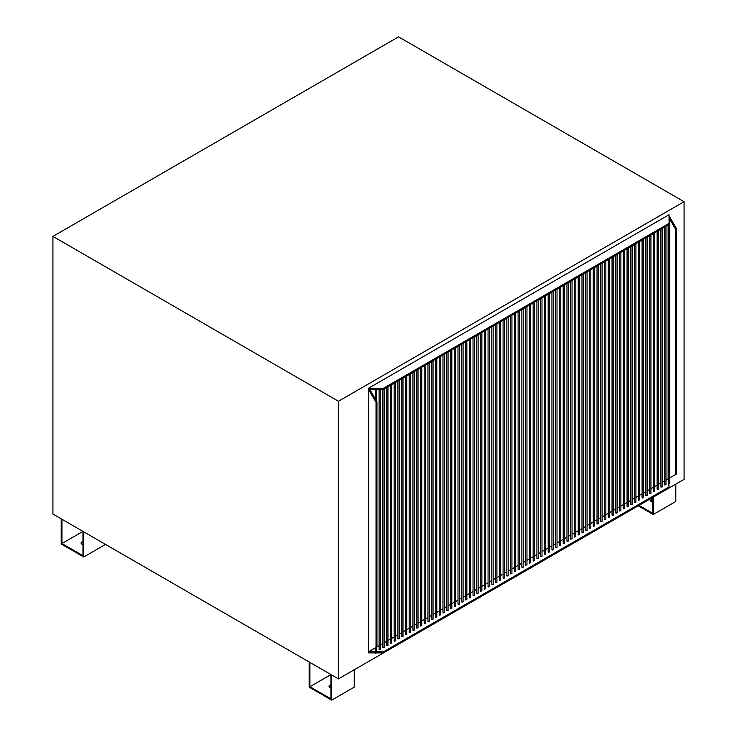 <?xml version="1.0" encoding="UTF-8"?>
<svg xmlns="http://www.w3.org/2000/svg" width="737" height="737" viewBox="0 0 737 737"><rect width="100%" height="100%" fill="white"/><g stroke="black" fill="none" stroke-linecap="round" stroke-linejoin="round"><path stroke-width="1.11" d="M652.503 502.063A2.653 1.529 180 0 1 650.605 500.598A2.653 1.529 180 0 1 651.388 499.511A2.653 1.529 180 0 1 652.503 499.124M652.503 500.008A2.653 1.529 0 0 0 651.388 500.395A2.653 1.529 0 0 0 650.725 501.04M330.931 687.722A2.653 1.529 180 0 1 329.043 686.248A2.653 1.529 180 0 1 329.817 685.17A2.653 1.529 180 0 1 330.931 684.784M330.931 685.668A2.653 1.529 0 0 0 329.817 686.055A2.653 1.529 0 0 0 329.153 686.691M82.968 544.56A2.653 1.529 180 0 1 81.079 543.095A2.653 1.529 180 0 1 81.853 542.008A2.653 1.529 180 0 1 82.968 541.621M82.968 542.506A2.653 1.529 0 0 0 81.853 542.893A2.653 1.529 0 0 0 81.19 543.538M669.721 219.055L669.058 218.668L669.058 214.716L368.5 388.242L376.681 388.242L376.681 389.329L383.526 389.329L669.058 224.472L669.058 219.433L669.721 219.055L669.721 483.684L669.058 484.071M376.487 651.517L376.681 652.871L375.548 653.148L375.548 651.517M380.237 649.343L379.297 649.887L379.297 649.343M383.995 647.178L383.056 647.722L383.056 647.178M387.754 645.013L386.814 645.548L386.814 645.013M391.513 642.839L390.573 643.383L390.573 642.839M395.272 640.674L394.332 641.218L394.332 640.674M399.021 638.5L398.091 639.043L398.091 638.5M402.78 636.335L401.84 636.879L401.84 636.335M406.538 634.161L405.599 634.704L405.599 634.161M410.297 631.996L409.357 632.539L409.357 631.996M414.056 629.822L413.116 630.365L413.116 629.822M417.815 627.657L416.875 628.2L416.875 627.657M421.564 625.492L420.624 626.026L420.624 625.492M425.323 623.318L424.383 623.861L424.383 623.318M429.081 621.153L428.142 621.687L428.142 621.153M432.84 618.979L431.9 619.522L431.9 618.979M436.599 616.814L435.659 617.357L435.659 616.814M440.348 614.64L439.409 615.183L439.409 614.64M444.107 612.475L443.167 613.018L443.167 612.475M447.866 610.3L446.926 610.844L446.926 610.3M451.624 608.136L450.685 608.679L450.685 608.136M455.383 605.961L454.443 606.505L454.443 605.961M459.142 603.796L458.202 604.34L458.202 603.796M462.891 601.632L461.952 602.166L461.952 601.632M466.65 599.457L465.71 600.001L465.71 599.457M470.409 597.292L469.469 597.836L469.469 597.292M474.167 595.118L473.228 595.662L473.228 595.118M477.926 592.953L476.986 593.497L476.986 592.953M481.676 590.779L480.736 591.323L480.736 590.779M485.434 588.614L484.495 589.158L484.495 588.614M489.193 586.44L488.253 586.984L488.253 586.44M492.952 584.275L492.012 584.819L492.012 584.275M496.71 582.11L495.771 582.645L495.771 582.11M500.46 579.936L499.529 580.48L499.529 579.936M504.219 577.771L503.279 578.315L503.279 577.771M507.977 575.597L507.038 576.141L507.038 575.597M511.736 573.432L510.796 573.976L510.796 573.432M515.495 571.258L514.555 571.801L514.555 571.258M519.253 569.093L518.314 569.637L518.314 569.093M523.003 566.919L522.063 567.462L522.063 566.919M526.762 564.754L525.822 565.297L525.822 564.754M530.52 562.58L529.581 563.123L529.581 562.58M534.279 560.415L533.339 560.958L533.339 560.415M538.038 558.25L537.098 558.784L537.098 558.25M541.787 556.076L540.847 556.619L540.847 556.076M545.546 553.911L544.606 554.454L544.606 553.911M549.305 551.737L548.365 552.28L548.365 551.737M553.063 549.572L552.124 550.115L552.124 549.572M556.822 547.398L555.882 547.941L555.882 547.398M560.581 545.233L559.641 545.776L559.641 545.233M564.33 543.058L563.39 543.602L563.39 543.058M568.089 540.894L567.149 541.437L567.149 540.894M571.848 538.729L570.908 539.263L570.908 538.729M575.606 536.554L574.667 537.098L574.667 536.554M579.365 534.389L578.425 534.933L578.425 534.389M583.114 532.215L582.175 532.759L582.175 532.215M586.873 530.05L585.933 530.594L585.933 530.05M590.632 527.876L589.692 528.42L589.692 527.876M594.391 525.711L593.451 526.255L593.451 525.711M598.149 523.537L597.21 524.081L597.21 523.537M601.899 521.372L600.968 521.916L600.968 521.372M605.657 519.207L604.718 519.742L604.718 519.207M609.416 517.033L608.476 517.577L608.476 517.033M613.175 514.868L612.235 515.403L612.235 514.868M616.933 512.694L615.994 513.238L615.994 512.694M620.692 510.529L619.753 511.073L619.753 510.529M624.442 508.355L623.502 508.899L623.502 508.355M628.2 506.19L627.261 506.734L627.261 506.19M631.959 504.016L631.019 504.559L631.019 504.016M635.718 501.851L634.778 502.394L634.778 501.851M639.476 499.677L638.537 500.22L638.537 499.677M643.226 497.512L642.286 498.055L642.286 497.512M646.985 495.347L646.045 495.881L646.045 495.347M650.743 493.173L649.804 493.716L649.804 493.173M654.502 491.008L653.562 491.551L653.562 491.008M658.261 488.834L657.321 489.377L657.321 488.834M662.019 486.669L661.08 487.212L661.08 486.669M665.769 484.495L664.829 485.038L664.829 484.495M379.104 645.667L376.681 647.068L376.681 651.784L383.526 651.784L669.058 486.936L668.588 482.33M668.118 225.015L668.118 478.801L665.962 480.045M664.636 480.81L662.213 482.219M660.877 482.984L658.454 484.384M657.128 485.149L654.696 486.558M653.369 487.323L650.937 488.723M649.61 489.488L647.178 490.888M645.852 491.662L643.429 493.062M642.093 493.827L639.67 495.227M638.343 496.001L635.911 497.401M634.585 498.166L632.153 499.566M630.826 500.34L628.394 501.74M627.067 502.505L624.635 503.905M623.309 504.67L620.886 506.079M619.55 506.844L617.127 508.244M615.8 509.009L613.368 510.419M612.042 511.183L609.61 512.583M608.283 513.348L605.851 514.748M604.524 515.522L602.101 516.923M600.766 517.687L598.343 519.088M597.016 519.861L594.584 521.262M593.257 522.026L590.825 523.427M589.499 524.191L587.067 525.601M585.74 526.365L583.317 527.766M581.981 528.53L579.558 529.94M578.232 530.704L575.8 532.105M574.473 532.869L572.041 534.27M570.714 535.044L568.282 536.444M566.956 537.209L564.524 538.609M563.197 539.383L560.774 540.783M559.438 541.548L557.015 542.948M555.689 543.722L553.257 545.122M551.93 545.887L549.498 547.287M548.171 548.052L545.739 549.461M544.413 550.226L541.99 551.626M540.654 552.391L538.231 553.8M536.904 554.565L534.472 555.965M533.146 556.73L530.714 558.13M529.387 558.904L526.955 560.304M525.628 561.069L523.196 562.469M521.87 563.243L519.447 564.643M518.111 565.408L515.688 566.808M514.362 567.573L511.929 568.982M510.603 569.747L508.171 571.147M506.844 571.912L504.412 573.322M503.085 574.086L500.663 575.486M499.327 576.251L496.904 577.651M495.577 578.425L493.145 579.826M491.819 580.59L489.386 581.99M488.06 582.764L485.628 584.165M484.301 584.929L481.878 586.33M480.542 587.094L478.12 588.504M476.793 589.268L474.361 590.669M473.034 591.433L470.602 592.843M469.276 593.607L466.843 595.008M465.517 595.772L463.085 597.182M461.758 597.947L459.335 599.347M457.999 600.111L455.577 601.512M454.25 602.286L451.818 603.686M450.491 604.451L448.059 605.851M446.733 606.625L444.3 608.025M442.974 608.79L440.551 610.19M439.215 610.955L436.792 612.364M435.466 613.129L433.034 614.529M431.707 615.294L429.275 616.703M427.948 617.468L425.516 618.868M424.19 619.633L421.757 621.033M420.431 621.807L418.008 623.207M416.672 623.972L414.249 625.372M412.923 626.146L410.491 627.546M409.164 628.311L406.732 629.711M405.405 630.476L402.973 631.885M401.647 632.65L399.224 634.05M397.888 634.815L395.465 636.224M394.138 636.989L391.706 638.389M390.38 639.154L387.948 640.554M386.621 641.328L384.189 642.728M382.862 643.493L380.439 644.893M375.354 647.832L368.5 651.784L375.354 651.784L375.354 647.832M52.917 236.402L338.44 401.26L684.083 201.698L398.56 36.85L52.917 236.402L52.917 514.048L338.44 678.897L338.44 401.26M376.681 388.242L383.526 388.242L669.058 223.394M375.548 389.053L375.354 388.242M368.5 388.242L368.5 389.329L375.354 389.329L375.354 399.021M376.681 652.871L383.526 652.871L669.058 488.023L669.058 486.936M368.5 651.784L376.017 647.445L376.017 402.338L368.5 389.329L368.5 652.871L375.354 652.871M383.526 388.242L383.526 389.329M383.526 651.784L383.526 652.871M669.721 477.88L676.575 473.919L676.575 228.811L669.058 215.803M675.636 474.462L675.636 229.354L676.575 228.811M675.636 229.354L669.721 219.119M669.528 218.778L669.058 217.968M376.017 647.445L376.957 646.911L376.957 401.794L369.753 389.329M376.017 402.338L376.957 401.794M61.189 518.83L61.189 543.98L83.732 556.988L83.732 531.847M61.963 543.538L82.968 531.405L82.968 555.661L61.963 543.538L61.963 519.272M105.511 544.422L83.732 556.988M309.918 686.691L330.931 674.567L330.931 698.823L309.918 686.691L309.918 662.434M309.153 661.992L309.153 687.133L331.696 700.15L331.696 675.009M354.239 669.786L354.239 687.133L331.696 700.15M652.503 497.586L652.503 513.164L639.007 505.379M675.811 484.126L675.811 501.482L653.268 514.49L638.233 505.822M653.268 497.143L653.268 514.49M684.083 201.698L684.083 479.345L338.44 678.897M376.681 389.329L376.681 401.324M380.439 389.329L380.439 649.619M384.189 388.943L384.189 647.445M387.948 386.768L387.948 645.28M391.706 384.603L391.706 643.115M395.465 382.439L395.465 640.941M399.224 380.264L399.224 638.776M402.973 378.099L402.973 636.602M406.732 375.925L406.732 634.437M410.491 373.76L410.491 632.263M414.249 371.586L414.249 630.098M418.008 369.421L418.008 627.924M421.757 367.247L421.757 625.759M425.516 365.082L425.516 623.594M429.275 362.917L429.275 621.42M433.034 360.743L433.034 619.255M436.792 358.578L436.792 617.081M440.551 356.404L440.551 614.916M444.3 354.239L444.3 612.742M448.059 352.065L448.059 610.577M451.818 349.9L451.818 608.403M455.577 347.726L455.577 606.238M459.335 345.561L459.335 604.064M463.085 343.387L463.085 601.899M466.843 341.222L466.843 599.734M470.602 339.057L470.602 597.56M474.361 336.883L474.361 595.395M478.12 334.718L478.12 593.221M481.878 332.544L481.878 591.056M485.628 330.379L485.628 588.881M489.386 328.205L489.386 586.716M493.145 326.04L493.145 584.542M496.904 323.865L496.904 582.377M500.663 321.7L500.663 580.212M504.412 319.536L504.412 578.038M508.171 317.361L508.171 575.873M511.929 315.196L511.929 573.699M515.688 313.022L515.688 571.534M519.447 310.857L519.447 569.36M523.196 308.683L523.196 567.195M526.955 306.518L526.955 565.021M530.714 304.344L530.714 562.856M534.472 302.179L534.472 560.682M538.231 300.014L538.231 558.517M541.99 297.84L541.99 556.352M545.739 295.675L545.739 554.178M549.498 293.501L549.498 552.013M553.257 291.336L553.257 549.839M557.015 289.162L557.015 547.674M560.774 286.997L560.774 545.5M564.524 284.823L564.524 543.335M568.282 282.658L568.282 541.161M572.041 280.484L572.041 538.996M575.8 278.319L575.8 536.831M579.558 276.154L579.558 534.657M583.317 273.98L583.317 532.492M587.067 271.815L587.067 530.318M590.825 269.641L590.825 528.153M594.584 267.476L594.584 525.978M598.343 265.302L598.343 523.814M602.101 263.137L602.101 521.639M605.851 260.962L605.851 519.474M609.61 258.798L609.61 517.3M613.368 256.633L613.368 515.135M617.127 254.458L617.127 512.97M620.886 252.294L620.886 510.796M624.635 250.119L624.635 508.631M628.394 247.954L628.394 506.457M632.153 245.78L632.153 504.292M635.911 243.615L635.911 502.118M639.67 241.441L639.67 499.953M643.429 239.276L643.429 497.779M647.178 237.102L647.178 495.614M650.937 234.937L650.937 493.449M654.696 232.772L654.696 491.275M658.454 230.598L658.454 489.11M662.213 228.433L662.213 486.936M665.962 226.259L665.962 484.771M668.395 224.859L668.395 482.597M664.636 227.024L664.636 484.771M660.877 229.198L660.877 486.936M657.128 231.363L657.128 489.11M653.369 233.537L653.369 491.275M649.61 235.702L649.61 493.449M645.852 237.876L645.852 495.614M642.093 240.041L642.093 497.779M638.343 242.215L638.343 499.953M634.585 244.38L634.585 502.118M630.826 246.554L630.826 504.292M627.067 248.719L627.067 506.457M623.309 250.884L623.309 508.631M619.55 253.058L619.55 510.796M615.8 255.223L615.8 512.97M612.042 257.397L612.042 515.135M608.283 259.562L608.283 517.3M604.524 261.736L604.524 519.474M600.766 263.901L600.766 521.639M597.016 266.075L597.016 523.814M593.257 268.24L593.257 525.978M589.499 270.405L589.499 528.153M585.74 272.579L585.74 530.318M581.981 274.744L581.981 532.492M578.232 276.919L578.232 534.657M574.473 279.083L574.473 536.831M570.714 281.258L570.714 538.996M566.956 283.423L566.956 541.161M563.197 285.597L563.197 543.335M559.438 287.762L559.438 545.5M555.689 289.936L555.689 547.674M551.93 292.101L551.93 549.839M548.171 294.266L548.171 552.013M544.413 296.44L544.413 554.178M540.654 298.605L540.654 556.352M536.904 300.779L536.904 558.517M533.146 302.944L533.146 560.682M529.387 305.118L529.387 562.856M525.628 307.283L525.628 565.021M521.87 309.457L521.87 567.195M518.111 311.622L518.111 569.36M514.362 313.787L514.362 571.534M510.603 315.961L510.603 573.699M506.844 318.126L506.844 575.873M503.085 320.3L503.085 578.038M499.327 322.465L499.327 580.212M495.577 324.639L495.577 582.377M491.819 326.804L491.819 584.542M488.06 328.978L488.06 586.716M484.301 331.143L484.301 588.881M480.542 333.308L480.542 591.056M476.793 335.482L476.793 593.221M473.034 337.647L473.034 595.395M469.276 339.821L469.276 597.56M465.517 341.986L465.517 599.734M461.758 344.161L461.758 601.899M457.999 346.326L457.999 604.064M454.25 348.5L454.25 606.238M450.491 350.665L450.491 608.403M446.733 352.839L446.733 610.577M442.974 355.004L442.974 612.742M439.215 357.169L439.215 614.916M435.466 359.343L435.466 617.081M431.707 361.508L431.707 619.255M427.948 363.682L427.948 621.42M424.19 365.847L424.19 623.594M420.431 368.021L420.431 625.759M416.672 370.186L416.672 627.924M412.923 372.36L412.923 630.098M409.164 374.525L409.164 632.263M405.405 376.69L405.405 634.437M401.647 378.864L401.647 636.602M397.888 381.029L397.888 638.776M394.138 383.203L394.138 640.941M390.38 385.368L390.38 643.115M386.621 387.542L386.621 645.28M382.862 389.329L382.862 647.445M379.104 389.329L379.104 649.619"/></g></svg>
